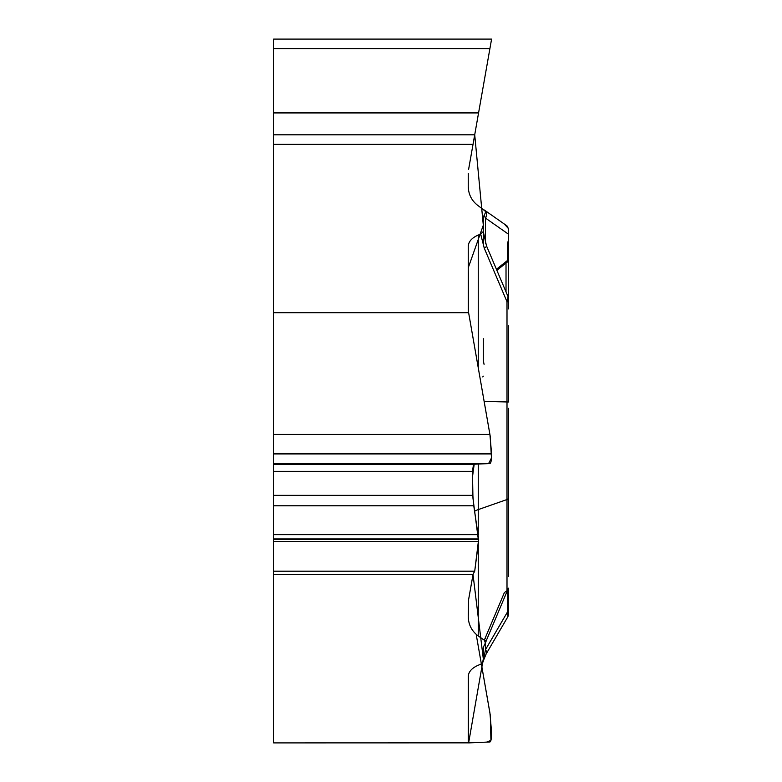 <?xml version="1.0" encoding="UTF-8"?>
<svg xmlns="http://www.w3.org/2000/svg" width="782" height="782" viewBox="0 0 782 782"><rect width="100%" height="100%" fill="white"/><g stroke="black" fill="none" stroke-linecap="round" stroke-linejoin="round"><path stroke-width="1.17" d="M468.252 173.252L468.252 186.556C468.477 194.581 471.81 200.994 478.261 205.774L485.28 211.189L485.368 212.802L483.305 217.142L483.305 245.744M468.604 169.43L474.713 134.807L273.661 134.807L273.661 312.722L468.623 312.722L489.913 434.421L491.585 453.951C491.546 460.051 490.988 463.247 489.913 463.54L473.54 464.254L472.465 471.331L472.856 495.358L473.765 505.778L478.672 538.964L474.713 571.192L273.661 571.192L273.661 742.9L468.604 742.851A23.47 11.73 0 0 1 468.252 740.818L468.252 676.567C468.477 671.836 471.81 668.053 478.261 665.228L480.676 664.231L483.217 661.807L483.305 647.32L485.368 642.98L484.449 640.292L478.261 635.962C471.81 631.172 468.477 624.759 468.252 616.734L468.604 599.618L473.032 574.545L474.576 571.192M507.909 616.685L486.13 654.016L483.305 660.868L483.305 647.32M484.302 640.184L504.39 592.57L507 590.742L508.339 588.172L508.339 615.111L508.329 588.367M507.528 590.273L486.502 640.126A6.412 1.369 -157.1 0 1 484.449 640.292M508.339 408.321L508.339 576.529M483.305 660.868L485.505 649.647A6.412 4.213 30.3 0 1 486.15 653.977M468.623 742.9L489.913 741.971C490.988 741.678 491.546 738.482 491.585 732.382L489.913 712.852L481.35 663.908L490.324 715.393L490.93 740.349L486.609 742.118L468.623 742.9L483.305 658.806L473.022 574.545L273.661 574.545M508.339 419.768L508.339 574.33M507 590.742L507 499.532A3.128 1.564 180 0 0 508.339 498.251L508.339 546.11M474.615 511.174A23.47 11.73 180 0 1 478.261 509.59L507 499.532L507 401.958L508.339 402.046L508.339 325.762M485.505 642.677L485.505 649.647L507.606 611.768A3.128 0.86 0 0 1 508.339 612.326M507.606 590.185L507.606 611.768L507.929 616.666L508.339 615.102M508.339 240.309L507.606 243.427L507.606 260.367A3.128 2.17 0 0 0 508.339 258.969L508.339 234.092L485.505 218.1L484.048 215.255M468.623 312.722L468.604 312.673A23.47 11.73 180 0 1 468.252 310.64L468.252 246.389C468.477 241.648 471.81 237.875 478.261 235.05L478.261 367.784M483.217 231.628L480.676 234.053L478.261 235.05M484.302 210.006L507 225.91L508.339 228.471L508.339 234.092M485.505 243.3L485.505 218.1A6.412 5.679 -55 0 0 484.449 210.114M508.339 228.471L504.39 224.072M486.502 245.871A6.412 1.505 157 0 1 484.263 248.187L480.676 234.053M483.305 231.668L486.492 245.861L508.085 296.74L507 301.744L508.339 301.832L508.339 242.215M508.339 255.802L508.339 308.929M507.176 262.136L507.606 260.367L496.433 269.272M491.585 39.1L273.661 39.1L273.661 48.582L489.913 48.582L491.585 39.1L473.032 144.318L474.713 134.807L483.305 225.206L468.252 267.767L468.623 312.722L490.177 436.004L491.467 457.988L488.564 463.609L474.195 464.215L472.553 476.414L472.954 498.144L478.574 541.506L474.713 571.192L473.061 574.35M273.661 48.582L273.661 112.344L478.672 112.344M273.661 312.722L273.661 539.502L478.672 539.502M273.661 571.192L273.661 539.502M273.661 134.807L273.661 112.344M481.086 662.393L476.179 634.319M482.768 376.924L483.305 376.162M484.068 364.324L483.305 360.619L483.305 338.655M478.261 464.049L478.261 534.233M478.261 543.91L478.261 635.962M468.604 674.162L468.604 742.851M485.505 637.33L485.505 638.767M473.032 144.367L273.661 144.367M484.263 248.187L507 301.744L507 401.958L484.136 401.401M506.022 263.035L506.022 291.862M273.661 434.421L489.913 434.421M273.661 453.492L491.585 453.492M273.661 453.951L491.585 453.951M273.661 463.54L489.913 463.54M273.661 464.254L473.54 464.254M273.661 471.331L472.465 471.331M273.661 495.358L472.856 495.358M273.661 505.778L473.765 505.778M273.661 534.663L478.33 534.663M273.661 538.964L478.672 538.964M478.574 112.931L273.661 112.931M478.574 541.506L273.661 541.506M485.065 643.938L486.502 640.126M508.085 296.759L508.339 297.971M507.43 261.96L496.863 270.308M507.127 262.214L508.339 259.732"/></g></svg>
